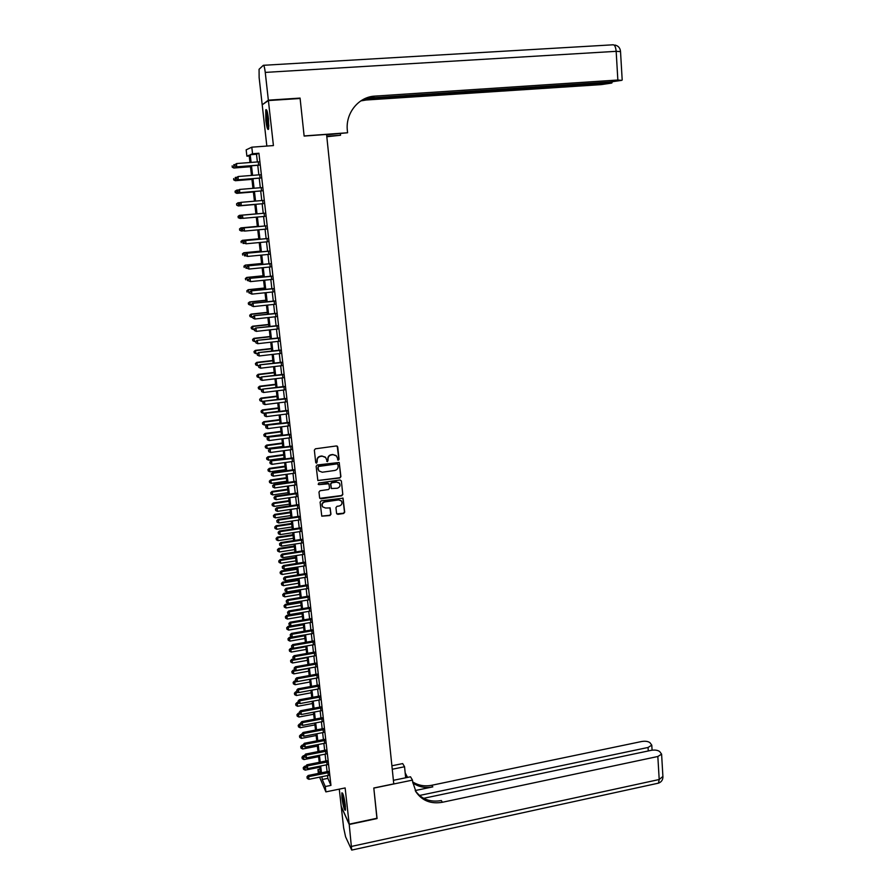 <?xml version="1.0" encoding="UTF-8"?>
<svg xmlns="http://www.w3.org/2000/svg" width="895" height="895" viewBox="0 0 895 895"><rect width="100%" height="100%" fill="white"/><g stroke="black" fill="none" stroke-linecap="round" stroke-linejoin="round"><path stroke-width="1.34" d="M338.321 460.164L339.048 459.236L337.728 446.941L336.442 445.945L315.387 448.809L314.346 450.129L315.711 462.48L316.617 463.174L317.177 460.656C317.154 458.374 318.262 456.965 320.511 456.428L322.267 456.181L325.635 457.502L327.492 461.663L328.051 459.146C328.029 456.875 329.136 455.465 331.374 454.928L333.13 454.682L336.453 455.969L338.321 460.164M337.56 459.851L338.813 459.034L337.225 446.113M315.834 462.827L317.143 462.044L317.177 460.656M326.72 461.339L328.006 460.533L328.051 459.146M345.302 805.265C344.105 796.986 342.964 792.847 341.879 792.836L341.946 797.848C343.132 806.059 344.273 810.199 345.369 810.255L345.302 805.265M268.466 118.8C267.527 111.707 266.632 108.731 265.759 109.861L265.826 120.333C266.755 127.381 267.65 130.346 268.534 129.238L268.466 118.8M336.576 513.394L337.851 514.356L343.669 513.484L344.698 512.175L343.031 498.179L321.126 500.842L320.097 502.151L321.786 516.169L329.942 515.542L330.971 514.233L330.132 507.935L325.556 508.024L322.67 506.872C321.562 504.478 322.301 502.822 324.885 501.916L338.612 499.891L341.42 500.999C342.584 503.393 341.868 505.06 339.261 505.999L336.99 506.335L335.949 507.644L336.576 513.394M327.536 775.551L327.861 778.37L330.96 785.385L325.277 786.537L325.892 791.885L319.582 777.162M249.235 155.987L246.897 156.166L246.159 149.845L251.797 147.183L273.422 145.572L268.399 100.564L300.116 98.484L304.132 136.074L326.574 134.429L393.766 783.875L373.797 788.003L377.03 818.243L349.184 824.172L345.134 787.936L325.892 791.885M251.797 147.183L252.547 153.727L250.208 154.734L251.092 162.42M330.96 785.385L258.923 153.246L252.547 153.727M339.865 477.975L340.906 476.655L339.205 462.48L317.177 465.008L316.136 466.329L317.859 480.525L339.865 477.975L340.682 476.442L339.205 462.48M341.364 480.962L342.807 494.465L341.778 495.774L320.913 498.828L319.616 497.855L318.978 492.06L320.018 490.74L328.51 489.509L329.55 488.2L328.901 483.781L318.989 484.642L318.24 484.34L318.81 483.02L340.089 479.977L341.364 480.962L342.807 494.465M339.283 789.133L341.196 806.194L349.184 824.172M268.399 100.564L262.201 104.793L266.844 146.064M258.633 165.217L258.252 161.872M260.098 178.083L259.718 174.782M261.564 190.915L261.195 187.648M263.018 203.68L262.66 200.469M264.472 216.422L264.115 213.234M265.927 229.131L265.558 225.92M267.37 241.784L267.001 238.562M268.813 254.393L268.444 251.148M270.245 266.956L269.876 263.689M271.677 279.464L271.297 276.186M273.098 291.927L272.729 288.626M274.519 304.334L274.138 301.022M275.928 316.707L275.548 313.373M277.338 329.024L276.958 325.679M278.737 341.297L278.356 337.941M280.135 353.525L279.755 350.146M281.522 365.708L281.142 362.318M282.909 377.847L282.518 374.434M284.297 389.929L283.905 386.506M285.673 401.978L285.27 398.532M287.038 413.971L286.646 410.514M288.403 425.919L288.011 422.451M289.767 437.834L289.365 434.343M291.121 449.693L290.718 446.191M292.464 461.518L292.061 457.994M293.817 473.287L293.415 469.752M295.149 485.023L294.746 481.465M296.491 496.703L296.077 493.145M297.822 508.349L297.408 504.769M299.143 519.95L298.729 516.359M300.463 531.507L300.049 527.905M301.783 543.019L301.369 539.405M303.092 554.497L302.678 550.861M304.389 565.931L303.976 562.284M305.698 577.32L305.273 573.65M306.985 588.664L306.571 584.983M308.283 599.963L307.858 596.283M309.569 611.229L309.144 607.526M310.845 622.461L310.42 618.736M312.131 633.638L311.695 629.912M313.395 644.78L312.97 641.044M314.671 655.878L314.234 652.131M315.935 666.943L315.499 663.173M317.188 677.962L316.752 674.181M318.441 688.949L318.005 685.156M319.694 699.89L319.258 696.086M320.936 710.798L320.5 706.972M322.178 721.661L321.741 717.824M323.419 732.479L322.972 728.642M324.65 743.264L324.203 739.415M325.869 754.015L325.433 750.155M327.1 764.722L326.653 760.851M258.923 153.246L256.496 154.253L257.38 161.939M257.76 165.284L258.856 174.861M259.226 178.161L260.322 187.726M260.691 190.982L261.787 200.547M262.157 203.758L263.253 213.312M263.611 216.5L264.696 225.999M265.065 229.209L266.139 238.641M266.509 241.863L267.583 251.226M267.952 254.471L269.015 263.779M269.395 267.034L270.447 276.264M270.827 279.553L271.867 288.716M272.248 292.016L273.288 301.112M273.669 304.434L274.698 313.474M275.078 316.796L276.108 325.78M276.488 329.125L277.506 338.03M277.897 341.398L278.904 350.247M279.296 353.626L280.303 362.408M280.683 365.809L281.679 374.535M282.07 377.947L283.066 386.606M283.458 390.03L284.442 398.633M284.834 402.079L285.807 410.615M286.21 414.083L287.172 422.563M287.575 426.031L288.537 434.455M288.928 437.946L289.89 446.303M290.293 449.805L291.244 458.106M291.647 461.63L292.587 469.875M292.989 473.399L293.929 481.588M294.332 485.135L295.26 493.257M295.663 496.826L296.592 504.892M296.995 508.472L297.912 516.482M298.326 520.073L299.232 528.028M299.646 531.63L300.552 539.528M300.966 543.153L301.861 550.984M302.275 554.62L303.17 562.407M303.584 566.054L304.468 573.784M304.882 577.443L305.766 585.117M306.179 588.798L307.052 596.417M307.477 600.097L308.339 607.671M308.764 611.363L309.625 618.881M310.05 622.596L310.901 630.046M311.326 633.772L312.176 641.178M312.601 644.926L313.44 652.265M313.865 656.024L314.704 663.318M315.13 667.088L315.957 674.327M316.394 678.108L317.222 685.301M317.647 689.094L318.463 696.232M318.9 700.035L319.716 707.128M320.153 710.943L320.958 717.98M321.394 721.806L322.189 728.787M322.625 732.636L323.419 739.572M323.867 743.421L324.65 750.301M325.086 754.172L325.869 761.007M326.317 764.878L327.089 771.669M328.32 775.394L327.872 771.512M318.385 773.425L317.938 769.521L319.515 773.19M320.03 769.096L317.938 769.521M321.92 776.692L322.245 779.511L325.277 786.537M251.484 165.776L252.591 175.364M252.972 178.664L254.068 188.241M254.448 191.508L255.556 201.073M255.925 204.295L257.022 213.86M257.391 217.049L258.487 226.558M258.856 229.769L259.953 239.211M260.322 242.444L261.407 251.819M261.776 255.064L262.85 264.383M263.231 267.639L264.293 276.891M264.674 280.169L265.726 289.353M266.106 292.654L267.157 301.76M267.538 305.083L268.589 314.134M268.97 317.468L270.01 326.451M270.391 329.796L271.42 338.724M271.811 342.091L272.83 350.952M273.221 354.331L274.239 363.124M274.631 366.525L275.638 375.262M276.029 378.674L277.025 387.345M277.428 390.779L278.412 399.394M278.815 402.839L279.799 411.387M280.202 414.844L281.175 423.335M281.578 426.814L282.551 435.25M282.954 438.74L283.916 447.108M284.319 450.621L285.281 458.922M285.684 462.446L286.635 470.703M287.049 474.238L287.989 482.427M288.403 485.985L289.342 494.118M289.745 497.687L290.685 505.764M291.099 509.344L292.016 517.355M292.43 520.957L293.347 528.923M293.773 532.525L294.679 540.435M295.093 544.059L295.999 551.902M296.424 555.538L297.319 563.335M297.744 566.982L298.628 574.724M299.053 578.394L299.937 586.068M300.362 589.749L301.246 597.379M301.671 601.071L302.544 608.634M302.969 612.348L303.841 619.866M304.266 623.58L305.128 631.042M305.553 634.779L306.414 642.185M306.84 645.933L307.69 653.283M308.126 657.042L308.965 664.347M309.401 668.117L310.241 675.367M310.677 679.148L311.505 686.353M311.941 690.146L312.769 697.294M313.205 701.098L314.022 708.191M314.458 712.017L315.275 719.054M315.711 722.891L316.517 729.884M316.964 733.732L317.77 740.668M318.206 744.528L319 751.42M319.448 755.29L320.242 762.126M320.69 766.008L321.473 772.799M249.985 162.51L249.134 155.193L246.897 156.166M320.477 773L319.694 766.209M319.246 762.327L318.452 755.481M318.005 751.61L317.21 744.718M316.763 740.87L315.969 733.922M315.521 730.074L314.716 723.082M314.268 719.256L313.451 712.207M313.015 708.381L312.198 701.288M311.751 697.485L310.934 690.336M310.487 686.532L309.659 679.339M309.222 675.557L308.383 668.296M307.947 664.526L307.108 657.221M306.672 653.462L305.822 646.112M305.396 642.364L304.535 634.958M304.11 631.221L303.237 623.759M302.812 620.034L301.951 612.516M301.514 608.813L300.642 601.239M300.217 597.547L299.333 589.917M298.908 586.236L298.024 578.55M297.599 574.892L296.704 567.15M296.29 563.503L295.384 555.706M294.97 552.07L294.063 544.216M293.638 540.591L292.732 532.682M292.307 529.079L291.39 521.114M290.976 517.511L290.047 509.49M289.633 505.91L288.705 497.833M288.291 494.264L287.351 486.13M286.937 482.584L285.997 474.384M285.583 470.848L284.632 462.592M284.23 459.068L283.267 450.756M282.865 447.254L281.891 438.874M281.489 435.384L280.515 426.96M280.113 423.48L279.139 414.989M278.737 411.521L277.752 402.974M277.002 396.53L261.374 398.476L261.72 401.441L277.349 399.483L276.354 390.914M275.962 387.479L274.955 378.809M274.564 375.385L273.557 366.659M273.165 363.258L272.147 354.454M271.756 351.075L270.737 342.214M270.346 338.847L269.317 329.919M268.925 326.574L267.885 317.58M267.504 314.246L266.464 305.195M266.072 301.883L265.021 292.766M264.64 289.465L263.577 280.28M263.208 277.002L262.134 267.75M261.754 264.484L260.68 255.176M260.311 251.931L259.226 242.545M258.856 239.312L257.76 229.87M257.391 226.659L256.294 217.149M255.925 213.95L254.818 204.384M254.448 201.174L253.341 191.597M252.961 188.33L251.864 178.754M251.473 175.454L250.376 165.855M256.496 154.253L250.208 154.734M327.861 778.37L322.245 779.511M335.983 455.488L333.13 454.682M327.827 458.945C327.816 456.674 328.924 455.264 331.161 454.727L332.906 454.481M325.209 457.054L322.267 456.181M316.964 460.444C316.942 458.173 318.061 456.763 320.298 456.226L322.055 455.98M317.837 480.492L339.641 477.751M337.963 464.572L337.068 463.878L318.642 466.452L317.915 467.38L318.833 470.871L322.245 472.224L334.819 470.457C337.057 469.92 338.153 468.51 338.142 466.239L337.963 464.572M337.639 464.013L337.068 463.878M318.978 471.05L317.893 468.846L318.43 466.239L336.844 463.666M319.783 498.336L341.543 495.539L342.584 494.23M328.756 483.624L327.626 483.143L318.989 484.642M318.184 484.262L318.777 484.408M337.292 488.245C339.921 487.305 340.637 485.616 339.44 483.199L336.632 482.103L331.788 482.797L330.758 484.117L331.396 488.525L337.292 488.245M339.104 482.841L336.632 482.103M331.329 488.446L330.535 483.893L331.575 482.573L336.419 481.879M341.129 500.674L338.612 499.891M322.692 506.894L322.469 506.626C321.35 504.232 322.088 502.576 324.672 501.67L338.388 499.656M321.73 516.079L329.718 515.285L330.758 513.976L329.964 507.756M336.733 513.864L343.445 513.238L344.474 511.929L342.841 497.989M235.005 164.613L233.796 164.702L233.83 168.025L250.466 166.716M232.331 167.108L232.174 165.832L232.197 167.152L234.177 167.891L250.455 166.615M233.83 168.025L232.197 167.152M234.803 164.758L234.96 166.056L234.803 164.758L236.593 163.55L258.666 161.838M234.949 164.702L236.593 163.55L236.616 166.94L259.047 165.183M259.035 165.072L236.974 166.794L235.094 166M234.96 166.056L236.616 166.94M268.768 128.063L267.639 124.416C266.587 118.106 266.386 113.62 267.012 110.946M267.46 112.647L268.869 126.34M266.688 110.119C266.173 113.654 266.464 118.666 267.56 125.132M345.526 808.834L343.635 802.077L342.942 793.988M343.523 795.823L345.459 806.887M342.651 793.294L343.512 802.188L345.492 809.606M268.355 100.162L300.071 98.092L304.121 135.939L347.584 132.762L347.361 130.569C345.269 113.329 358.481 96.817 374.871 96.112L617.852 80.024L616.163 51.328L265.256 72.405L268.355 100.162L262.828 104.368M300.071 98.092L299.322 98.528M326.776 136.275L340.547 135.257L340.402 133.78M340.547 135.257L326.82 136.734M347.584 132.762L326.619 134.787M364.008 99.043L611.553 83.101L601.116 84.622L361.737 100.296M265.256 72.405C264.651 67.595 264.014 65.234 263.343 65.301L259.069 69.273L259.136 77.596L262.157 104.413M366.01 98.204L610.961 81.915L621.656 80.36L617.852 80.024M364.422 98.842L374.871 96.112M360.808 100.9L366.2 100.005M376.918 818.265L373.808 788.103L412.483 780.116L412.662 781.894C418.323 785.508 424.7 786.638 431.804 785.262L641.614 741.519C645.25 740.926 648.036 741.317 649.96 742.682L651.784 745.166L648.058 747.47L419.486 795.476M393.397 780.317L410.514 776.793L412.483 780.116M391.887 765.784L402.683 763.592L404.551 766.746L405.67 777.789M423.637 798.306L651.168 750.346C654.871 749.741 657.713 750.144 659.693 751.554L661.595 754.149L657.836 756.499L442.398 802.267C430.998 804.213 422.227 800.801 416.097 792.053L412.662 781.894M349.218 824.485L341.23 806.496L343.635 827.797L345.593 836.847L351.713 850.082L349.218 824.485L377.063 818.556M392.245 769.252L404.551 766.746M412.785 782.89C418.603 786.996 425.282 788.316 432.811 786.873L415.224 790.542M406.364 775.473L407.728 777.363M405.166 772.832L407.527 777.408M415.291 790.665C421.433 799.19 430.126 802.491 441.336 800.566L442.398 802.267M236.862 177.311L235.295 177.434L235.329 180.712L251.931 179.369M233.83 179.817L233.684 178.552L233.696 179.861L235.676 180.611L251.92 179.291M235.329 180.712L233.696 179.861M238.696 189.953L236.795 190.12L236.817 193.354L253.386 191.966M235.329 192.492L235.184 191.228L235.195 192.514L237.164 193.275L253.386 191.922M235.038 191.25L236.795 190.12L235.184 191.228M236.817 193.354L235.195 192.514M238.305 205.951L254.84 204.519L238.305 205.951L236.683 205.123L236.672 203.847L236.683 205.123M240.531 202.561L238.283 202.751L238.652 205.895L236.828 205.112M236.537 203.87L237.936 202.807L236.672 203.847M238.159 216.422L238.305 217.675L238.159 216.422L239.77 215.337L255.914 213.916L239.412 215.359L240.14 218.469L242.5 218.257M238.305 217.675L240.14 218.469L238.171 217.686M238.025 216.433L239.412 215.359M236.325 177.702L236.481 179L236.325 177.702L238.115 176.516L260.143 174.749M236.47 177.657L238.115 176.516L238.137 179.861L260.512 178.049M260.512 177.971L238.495 179.761L236.627 178.955M236.481 179L238.137 179.861M237.846 190.601L238.003 191.888L237.846 190.601L239.636 189.438L261.608 187.614M237.992 190.568L239.636 189.438L239.647 192.738L261.978 190.87M261.978 190.825L240.017 192.66L238.137 191.854M238.003 191.888L239.647 192.738M239.357 203.445L239.513 204.731L239.357 203.445L240.777 202.359L263.074 200.435M239.502 203.433L241.147 202.304L241.158 205.57L263.432 203.646M263.432 203.635L241.527 205.514L239.659 204.709M239.513 204.731L241.158 205.57M241.012 216.232L242.657 215.124L264.528 213.2L242.288 215.158L243.026 218.324L241.023 217.519L241.012 216.232L241.023 217.519M264.886 216.389L243.026 218.324L241.169 217.519M242.288 215.158L240.867 216.243M257.357 226.379L240.889 227.867L241.616 230.999L243.63 230.809M257.357 226.413L241.247 227.867L239.502 228.952L239.793 230.205L239.636 228.952M239.793 230.205L241.258 230.988L239.647 230.194M239.502 228.952L240.889 227.867M265.972 225.887L243.787 227.889L265.983 225.92M242.511 228.997L244.156 227.889L244.525 231.078L242.523 230.272L242.511 228.997L242.523 230.272M266.341 229.086L244.525 231.078L242.668 230.272M243.787 227.889L242.366 228.997M258.789 238.797L242.366 240.33L243.082 243.474L244.76 243.317M258.8 238.864L242.724 240.352L240.979 241.415L241.27 242.679L241.113 241.426M240.979 241.415L242.366 240.33M267.415 238.517L245.275 240.576L267.426 238.585M244.011 241.706L245.644 240.61L246.024 243.787L244.011 242.959L244.011 241.706L244.011 242.959M267.784 241.751L246.024 243.787L244.167 242.97M245.275 240.576L243.865 241.695M260.221 251.171L243.82 252.737L244.548 255.903L245.868 255.78M260.232 251.271L244.19 252.804L242.444 253.844L242.735 255.109L242.59 253.867M242.444 253.844L243.82 252.737M268.858 251.103L246.763 253.218L268.869 251.204M245.51 254.37L247.132 253.285L247.512 256.44L245.51 255.601L245.51 254.37L245.51 255.601M269.227 254.348L247.512 256.44L245.655 255.634M246.763 253.218L245.353 254.348M261.642 263.499L245.286 265.11L246.013 268.287L246.986 268.187M261.664 263.622L245.644 265.188L243.91 266.218L244.201 267.482L244.055 266.251M243.91 266.218L245.286 265.11M270.29 263.645L248.239 265.815L270.301 263.779M246.986 266.978L248.62 265.904L248.989 269.048L246.986 268.198L246.986 266.978L246.986 268.198M270.659 266.911L248.989 269.048L247.143 268.243M248.239 265.815L246.841 266.945M263.063 275.783L246.74 277.428L247.467 280.616L248.441 280.515M263.085 275.94L247.109 277.539L245.364 278.546L245.655 279.822L245.51 278.591M245.364 278.546L246.74 277.428M271.711 276.141L249.716 278.356L271.733 276.298M248.474 279.542L250.097 278.479L250.466 281.612L248.463 280.75L248.474 279.542L248.463 280.75M272.091 279.419L250.466 281.612L248.62 280.795M249.716 278.356L248.318 279.497M264.472 288.022L248.183 289.7L248.922 292.911L249.884 292.81M264.495 288.201L248.553 289.835L246.819 290.819L247.109 292.106L246.964 290.875M246.819 290.819L248.183 289.7M273.132 288.582L251.182 290.853L273.154 288.772M249.94 292.061L251.562 290.998L251.931 294.119L249.94 293.247L249.794 291.994L249.94 293.247M273.512 291.882L251.931 294.119L250.097 293.303M251.182 290.853L249.794 291.994M265.882 300.217L249.627 301.928L250.365 305.15L251.327 305.05M265.904 300.418L249.996 302.096L248.262 303.058L248.553 304.345L248.407 303.125M250.365 305.15L248.553 304.345M248.262 303.058L249.627 301.928M274.552 300.988L252.647 303.293L274.575 301.201M251.417 304.524L251.562 305.766L251.417 304.524L253.039 303.472L253.397 306.582L274.922 304.3M252.647 303.293L251.26 304.457M251.562 305.766L253.397 306.582M267.292 312.355L251.07 314.1L251.797 317.345L252.77 317.244M267.314 312.59L251.439 314.302L249.705 315.241L249.996 316.539L249.85 315.32M251.797 317.345L249.996 316.539M249.705 315.241L251.07 314.1M275.962 313.339L254.102 315.7L275.984 313.574M252.871 316.942L253.016 318.184L252.871 316.942L254.493 315.901L254.862 319L276.342 316.662M254.102 315.7L252.726 316.864M253.016 318.184L254.862 319M268.679 324.46L252.502 326.239L253.229 329.494L254.202 329.382M268.713 324.717L252.871 326.462L251.137 327.391L251.428 328.689L251.294 327.481M253.229 329.494L251.428 328.689M251.137 327.391L252.502 326.239M277.36 325.635L255.556 328.051L277.394 325.903M254.337 329.315L254.482 330.546L254.337 329.315L255.948 328.275L256.317 331.363L277.741 328.98M255.556 328.051L254.18 329.226M254.482 330.546L256.317 331.363M270.077 336.509L253.923 338.332L254.661 341.599L255.69 341.487M270.111 336.8L254.303 338.578L252.569 339.485L252.86 340.794L252.726 339.585M254.661 341.599L252.86 340.794M252.569 339.485L253.923 338.332M278.759 337.896L257.01 340.357L278.792 338.187M255.78 341.633L255.925 342.863L255.78 341.633L257.402 340.615L257.76 343.691L279.139 341.252M257.01 340.357L255.623 341.532M255.925 342.863L257.76 343.691M271.465 348.513L255.343 350.37L256.082 353.659L257.413 353.503M271.498 348.837L255.724 350.65L253.99 351.534L254.292 352.854L254.146 351.645M256.082 353.659L254.292 352.854M253.99 351.534L255.343 350.37M280.157 350.102L258.442 352.608L280.191 350.426M257.234 353.917L257.368 355.136L257.234 353.917L258.845 352.898L259.203 355.964L280.538 353.48M258.442 352.608L257.078 353.805M257.368 355.136L259.203 355.964M272.841 360.484L256.764 362.374L257.503 365.675L259.125 365.473M272.885 360.819L257.145 362.676L255.411 363.549L255.713 364.869L255.567 363.661M257.503 365.675L255.713 364.869M255.411 363.549L256.764 362.374M281.545 362.262L259.886 364.824L281.578 362.62M258.666 366.144L258.812 367.364L258.666 366.144L260.277 365.138L260.635 368.192L281.925 365.663M259.886 364.824L258.51 366.021M258.812 367.364L260.635 368.192M274.217 372.398L258.174 374.323L258.912 377.645L260.837 377.41M274.262 372.767L258.554 374.647L256.831 375.508L257.122 376.829L256.988 375.643M258.912 377.645L257.122 376.829M256.831 375.508L258.174 374.323M282.921 374.378L261.306 376.985L282.965 374.759M260.109 378.328L260.244 379.547L260.109 378.328L261.709 377.321L262.067 380.364L283.312 377.791M261.306 376.985L259.942 378.193M260.244 379.547L262.067 380.364M275.593 384.279L259.584 386.237L260.322 389.56L262.526 389.291M275.638 384.671L259.964 386.584L258.241 387.423L258.532 388.754L258.398 387.569M260.322 389.56L258.532 388.754M258.241 387.423L259.584 386.237M284.308 386.45L262.738 389.101L284.353 386.864M261.53 390.466L261.676 391.674L261.53 390.466L263.141 389.47L263.499 392.502L284.699 389.884M262.738 389.101L261.374 390.321M261.676 391.674L263.499 392.502M276.958 396.105L260.982 398.096L259.639 399.293L259.942 400.636L259.796 399.45M261.72 401.441L259.942 400.636M259.639 399.293L260.982 398.096M285.673 398.476L264.159 401.173L285.729 398.913M262.962 402.56L263.096 403.768L262.962 402.56L264.562 401.575L264.92 404.585L286.064 401.922M264.159 401.173L262.794 402.403M263.096 403.768L264.92 404.585M278.323 407.896L262.369 409.921L263.119 413.277L278.714 411.286M278.367 408.344L262.772 410.324L261.038 411.129L261.34 412.472L261.195 411.286M263.119 413.277L261.34 412.472M261.038 411.129L262.369 409.921M287.049 410.458L265.569 413.21L287.094 410.928M264.383 414.598L264.517 415.806L264.383 414.598L265.983 413.624L266.33 416.634L287.44 413.915M265.569 413.21L264.215 414.43M264.517 415.806L266.33 416.634M279.676 419.643L263.768 421.702L264.506 425.069L280.068 423.044M279.732 420.113L264.159 422.127L262.436 422.91L262.727 424.264L262.593 423.089M264.506 425.069L262.727 424.264M262.436 422.91L263.768 421.702M288.403 422.395L266.978 425.192L288.458 422.887M265.793 426.602L265.927 427.799L265.793 426.602L267.392 425.628L267.739 428.627L288.805 425.875M266.978 425.192L265.625 426.423M265.927 427.799L267.739 428.627M281.03 431.345L265.144 433.437L265.893 436.816L281.422 434.769M281.086 431.837L265.546 433.885L263.824 434.657L264.115 436.01L263.98 434.836M265.893 436.816L264.115 436.01M263.824 434.657L265.144 433.437M289.767 434.288L268.377 437.129L289.823 434.802M267.202 438.561L267.337 439.747L267.202 438.561L268.791 437.599L269.149 440.575L290.159 437.778M268.377 437.129L267.034 438.371M267.337 439.747L269.149 440.575M282.373 443.003L266.531 445.128L267.269 448.529L282.764 446.437M282.428 443.517L266.934 445.598L265.211 446.348L265.502 447.713L265.367 446.538M267.269 448.529L265.502 447.713M265.211 446.348L266.531 445.128M291.121 446.135L269.775 449.022L291.177 446.683M268.601 450.465L268.746 451.662L268.601 450.465L270.2 449.514L270.547 452.49L291.513 449.637M269.775 449.022L268.433 450.263M268.746 451.662L270.547 452.49M283.715 454.615L267.907 456.774L268.645 460.187L284.107 458.072M283.771 455.163L268.31 457.278L266.587 458.005L266.878 459.37L266.744 458.206M268.645 460.187L266.878 459.37M266.587 458.005L267.907 456.774M292.464 457.938L271.174 460.869L292.531 458.508M269.999 462.335L270.133 463.52L269.999 462.335L271.588 461.384L271.935 464.348L292.866 461.462M271.174 460.869L269.831 462.122M270.133 463.52L271.935 464.348M285.046 466.183L269.272 468.376L270.022 471.81L285.449 469.651M285.113 466.765L269.675 468.902L267.952 469.618L268.254 470.994L268.12 469.83M270.022 471.81L268.254 470.994M267.952 469.618L269.272 468.376M293.806 469.696L272.561 472.672L272.975 473.209L293.873 470.289M271.386 474.149L271.532 475.334L271.386 474.149L272.975 473.209L273.322 476.162L294.209 473.231M272.561 472.672L271.23 473.936M271.532 475.334L273.322 476.162M286.378 477.717L270.637 479.944L271.386 483.378L286.78 481.197M286.445 478.322L271.04 480.492L269.328 481.186L269.619 482.562L269.484 481.409M271.386 483.378L269.619 482.562M269.328 481.186L270.637 479.944M295.137 481.409L273.948 484.43L274.362 485L295.216 482.036M272.774 485.929L272.919 487.104L272.774 485.929L274.362 485L274.709 487.943L295.551 484.967M273.948 484.43L272.606 485.705M272.919 487.104L274.709 487.943M287.709 489.207L272.002 491.456L272.74 494.913L288.112 492.697M287.776 489.833L272.404 492.037L270.693 492.72L270.984 494.096L270.849 492.944M272.74 494.913L270.984 494.096M270.693 492.72L272.002 491.456M296.48 493.089L275.324 496.143L275.749 496.736L296.547 493.727M274.161 497.665L274.295 498.839L274.161 497.665L275.749 496.736L276.085 499.667L296.883 496.647M275.324 496.143L273.993 497.419M274.295 498.839L276.085 499.667M289.029 500.652L273.355 502.934L274.105 506.402L289.432 504.165M289.107 501.301L273.758 503.538L272.046 504.198L272.349 505.585L272.214 504.444M274.105 506.402L272.349 505.585M272.046 504.198L273.355 502.934M297.8 504.713L276.689 507.812L277.114 508.438L297.878 505.384M275.537 509.356L275.671 510.519L275.537 509.356L277.114 508.438L277.461 511.358L298.214 508.293M276.689 507.812L275.369 509.098M275.671 510.519L277.461 511.358M290.349 512.063L274.698 514.379L275.447 517.858L290.752 515.576M290.428 512.734L275.112 514.994L273.4 515.643L273.702 517.042L273.568 515.9M275.447 517.858L273.702 517.042M273.4 515.643L274.698 514.379M299.12 516.303L278.065 519.447L278.49 520.084L299.198 516.997M276.913 521.002L277.047 522.165L276.913 521.002L278.49 520.084L278.826 522.993L299.534 519.894M278.065 519.447L276.734 520.733M277.047 522.165L278.826 522.993M291.658 523.418L276.04 525.768L276.801 529.269L292.061 526.954M291.736 524.112L276.465 526.417L274.743 527.043L275.045 528.442L274.91 527.3M276.801 529.269L275.045 528.442M274.743 527.043L276.04 525.768M300.44 527.837L279.419 531.026L279.855 531.697L300.53 528.565M278.278 532.603L278.412 533.756L278.278 532.603L279.855 531.697L280.191 534.595L300.854 531.451M279.419 531.026L278.11 532.335M278.412 533.756L280.191 534.595M292.967 534.74L277.383 537.123L278.132 540.636L293.37 538.298M293.045 535.467L277.808 537.794L276.096 538.41L276.387 539.808L276.253 538.678M278.132 540.636L276.387 539.808M276.096 538.41L277.383 537.123M301.749 539.338L280.784 542.571L281.209 543.265L301.839 540.088M279.632 544.16L279.777 545.312L279.632 544.16L281.209 543.265L281.556 546.151L302.163 542.963M280.784 542.571L279.464 543.88M279.777 545.312L281.556 546.151M294.265 546.028L278.725 548.434L279.475 551.958L294.679 549.586M294.354 546.767L279.139 549.127L277.428 549.72L277.73 551.13L277.595 550M279.475 551.958L277.73 551.13M277.428 549.72L278.725 548.434M303.058 550.805L282.126 554.072L282.563 554.788L303.148 551.566M280.996 555.672L281.131 556.824L280.996 555.672L282.563 554.788L282.909 557.663L303.472 554.43M282.126 554.072L280.817 555.392M281.131 556.824L282.909 557.663M295.563 557.261L280.045 559.711L280.806 563.235L295.976 560.841M295.652 558.032L280.471 560.427L278.759 561.008L279.061 562.418L278.927 561.288M280.806 563.235L279.061 562.418M278.759 561.008L280.045 559.711M304.367 562.217L283.48 565.528L283.916 566.266L304.457 563.011M282.35 567.15L282.484 568.291L282.35 567.15L283.916 566.266L284.252 569.13L304.781 565.864M283.48 565.528L282.171 566.848M282.484 568.291L284.252 569.13M296.86 568.47L281.377 570.932L282.126 574.478L297.274 572.062M296.95 569.254L281.802 571.681L280.09 572.241L280.392 573.661L280.258 572.543M282.126 574.478L280.392 573.661M280.09 572.241L281.377 570.932M305.665 573.594L284.823 576.939L285.259 577.711L305.754 574.411M283.693 578.584L283.827 579.725L283.693 578.584L285.259 577.711L285.594 580.564L306.079 577.253M284.823 576.939L283.514 578.271M283.827 579.725L285.594 580.564M298.147 579.624L282.697 582.13L283.458 585.688L298.561 583.227M298.236 580.441L283.122 582.891L281.41 583.439L281.712 584.86L281.589 583.741M283.458 585.688L281.712 584.86M281.41 583.439L282.697 582.13M306.963 584.927L286.154 588.317L286.601 589.111L307.052 585.766M285.035 589.973L285.169 591.114L285.035 589.973L286.601 589.111L286.937 591.953L307.377 588.597M286.154 588.317L284.856 589.66M285.169 591.114L286.937 591.953M299.433 590.745L284.017 593.273L284.767 596.853L299.847 594.358M299.523 591.584L284.442 594.056L282.73 594.593L283.033 596.025L282.909 594.906M284.767 596.853L283.033 596.025M282.73 594.593L284.017 593.273M308.249 596.215L287.485 599.65L287.933 600.467L308.35 597.077M286.366 601.317L286.501 602.458L286.366 601.317L287.933 600.467L288.268 603.297L308.663 599.907M287.485 599.65L286.199 600.992M286.501 602.458L288.268 603.297M300.709 601.832L285.326 604.382L286.076 607.974L301.134 605.456M300.809 602.682L285.751 605.188L284.051 605.714L284.353 607.146L284.218 606.038M286.076 607.974L284.353 607.146M284.051 605.714L285.326 604.382M309.536 607.47L288.817 610.938L289.264 611.777L309.636 608.354M287.698 612.627L287.832 613.757L287.698 612.627L289.264 611.777L289.6 614.596L309.95 611.173M288.817 610.938L287.519 612.292M287.832 613.757L289.6 614.596M301.984 612.862L286.624 615.458L287.384 619.049L302.409 616.51M302.085 613.746L287.06 616.286L285.36 616.789L285.662 618.221L285.527 617.114M287.384 619.049L285.662 618.221M285.36 616.789L286.624 615.458M310.811 618.68L290.137 622.193L290.584 623.054L310.912 619.586M289.029 623.893L289.163 625.023L289.029 623.893L290.584 623.054L290.92 625.862L311.236 622.394M290.137 622.193L288.85 623.546M289.163 625.023L290.92 625.862M303.26 623.871L287.933 626.489L288.693 630.091L303.673 627.518M303.36 624.777L288.369 627.339L286.668 627.82L286.971 629.263L286.836 628.167M288.693 630.091L286.971 629.263M286.668 627.82L287.933 626.489M312.086 629.845L291.457 633.403L291.904 634.275L312.187 630.785M290.349 635.114L290.483 636.233L290.349 635.114L291.904 634.275L292.24 637.083L312.512 633.571M291.457 633.403L290.17 634.768M290.483 636.233L292.24 637.083M292.05 636.994L289.23 637.475L289.991 641.1L304.949 638.493M304.624 635.752L287.966 638.817L288.268 640.272L288.134 639.164M289.991 641.1L288.268 640.272M287.966 638.817L289.23 637.475M313.351 640.977L292.766 644.568L293.224 645.474L313.463 641.928M291.669 646.302L291.804 647.421L291.669 646.302L293.224 645.474L293.549 648.26L313.787 644.713M292.766 644.568L291.49 645.944M291.804 647.421L293.549 648.26M293.001 647.991L290.517 648.428L291.278 652.063L306.213 649.434M305.889 646.705L289.264 649.781L289.566 651.236L289.432 650.139M291.278 652.063L289.566 651.236M289.264 649.781L290.517 648.428M314.626 652.063L294.075 655.699L294.533 656.617L314.738 653.048M292.978 657.445L293.112 658.552L292.978 657.445L294.533 656.617L294.858 659.402L315.051 655.811M294.075 655.699L292.799 657.075M293.112 658.552L294.858 659.402M293.952 658.955L291.804 659.335L292.564 662.982L307.466 660.331M307.153 657.612L290.551 660.7L290.853 662.155L290.73 661.058M292.564 662.982L290.853 662.155M290.551 660.7L291.804 659.335M315.879 663.106L295.384 666.786L295.842 667.726L315.991 664.112M294.287 668.543L294.421 669.65L294.287 668.543L295.842 667.726L296.167 670.5L316.315 666.876M295.384 666.786L294.108 668.162M294.421 669.65L296.167 670.5M294.902 669.885L293.09 670.21L293.851 673.868L308.719 671.183M308.406 668.475L291.837 671.574L292.139 673.04L292.016 671.955M293.851 673.868L292.139 673.04M291.837 671.574L293.09 670.21M317.143 674.114L296.681 677.828L297.14 678.802L317.255 675.143M295.585 679.607L295.719 680.715L295.585 679.607L297.14 678.802L297.464 681.554L317.568 677.895M296.681 677.828L295.406 679.215M295.719 680.715L297.464 681.554M295.853 680.782L294.365 681.05L295.137 684.72L309.972 682.001M297.408 681.531L293.124 682.415L293.426 683.881L293.291 682.807M295.137 684.72L293.426 683.881M293.124 682.415L294.365 681.05M318.385 685.089L297.979 688.837L298.438 689.821L318.508 686.141M296.883 690.627L297.017 691.734L296.883 690.627L298.438 689.821L298.762 692.573L318.821 688.881M297.979 688.837L296.704 690.235M297.017 691.734L298.762 692.573M296.961 691.6L295.641 691.846L296.413 695.527L311.214 692.786M298.393 692.406L294.399 693.222L294.701 694.688L294.578 693.614M296.413 695.527L294.701 694.688M294.399 693.222L295.641 691.846M319.638 696.019L299.266 699.8L299.724 700.819L319.761 697.082M298.18 701.613L298.315 702.709L298.18 701.613L299.724 700.819L300.049 703.559L320.074 699.823M299.266 699.8L298.001 701.21M298.315 702.709L300.049 703.559M298.158 702.374L296.916 702.609L297.677 706.289L312.456 703.526M299.377 703.224L295.674 703.985L295.976 705.461L295.842 704.387M297.677 706.289L295.976 705.461M295.674 703.985L296.916 702.609M320.88 706.905L300.552 710.731L301.011 711.76L321.003 708.001M299.467 712.554L299.601 713.651L299.467 712.554L301.011 711.76L301.335 714.501L321.316 710.719M300.552 710.731L299.288 712.14M299.601 713.651L301.335 714.501M299.4 713.091L298.18 713.326L298.941 717.029L313.686 714.232M300.362 714.02L296.939 714.713L297.241 716.19L297.118 715.116M298.941 717.029L297.241 716.19M296.939 714.713L298.18 713.326M322.122 717.756L301.828 721.616L302.297 722.679L322.245 718.875M300.754 723.462L300.888 724.547L300.754 723.462L302.297 722.679L302.611 725.397L322.558 721.583M301.828 721.616L300.575 723.037M300.888 724.547L302.611 725.397M300.653 723.775L299.445 724.01L300.205 727.724L314.917 724.905M301.346 724.771L298.203 725.397L298.505 726.885L298.382 725.823M300.205 727.724L298.505 726.885M298.203 725.397L299.445 724.01M323.352 728.564L303.103 732.468L303.573 733.542L323.487 729.705M302.029 734.325L302.163 735.41L302.029 734.325L303.573 733.542L303.886 736.261L323.789 732.412M303.103 732.468L301.85 733.889M302.163 735.41L303.886 736.261M301.906 734.415L300.698 734.65L301.458 738.375L316.148 735.533M302.331 735.489L299.456 736.048L299.769 737.536L299.646 736.473M301.458 738.375L299.769 737.536M299.456 736.048L300.698 734.65M324.583 739.337L304.378 743.275L304.848 744.371L324.717 740.501M303.304 745.143L303.439 746.229L303.304 745.143L304.848 744.371L305.161 747.079L325.019 743.197M304.378 743.275L303.125 744.707M303.439 746.229L305.161 747.079M303.159 745.02L301.951 745.255L302.711 748.992L317.367 746.128M303.405 746.15L300.72 746.665L301.022 748.164L300.899 747.101M302.711 748.992L301.022 748.164M300.72 746.665L301.951 745.255M325.814 750.077L305.642 754.049L306.112 755.167L325.948 751.263M304.58 755.939L304.703 757.013L304.58 755.939L306.112 755.167L306.426 757.864L326.25 753.937M305.642 754.049L304.389 755.481M304.703 757.013L306.426 757.864M304.401 755.593L303.192 755.827L303.964 759.575L318.586 756.678M304.602 756.745L301.962 757.237L302.275 758.736L302.152 757.685M303.964 759.575L302.275 758.736M301.962 757.237L303.192 755.827M327.033 760.772L306.907 764.789L307.377 765.93L327.167 761.981M305.844 766.679L305.967 767.753L305.844 766.679L307.377 765.93L307.69 768.604L327.469 764.654M306.907 764.789L305.654 766.221M305.967 767.753L307.69 768.604M305.766 766.098L304.434 766.366L305.206 770.125L319.806 767.194M305.788 767.306L303.215 767.776L303.517 769.286L303.394 768.234M305.206 770.125L303.517 769.286M303.215 767.776L304.434 766.366M328.241 771.434L308.16 775.484L308.641 776.636L328.387 772.653M307.108 777.397L307.231 778.46L307.108 777.397L308.641 776.636L308.954 779.31L328.689 775.327M308.16 775.484L306.918 776.927M307.231 778.46L308.954 779.31M263.577 65.29L612.93 44.806C614.641 44.683 615.715 46.853 616.163 51.328L620.526 51.597M607.75 82.799L607.716 82.139M432.811 786.873L431.804 785.262M351.657 846.379L659.201 779.511L657.836 756.499M648.271 750.95L648.058 747.47M662.893 776.468L659.201 779.511L658.474 783.147L657.624 783.326M612.046 82.799L611.99 81.848M622.193 80.035L620.515 51.451C620.168 47.972 618.333 45.846 615.022 45.063M407.135 776.815L406.509 775.741M415.448 790.956L416.097 792.053M652.086 750.189L651.784 745.166M351.713 850.082L658.474 783.147C661.271 782.118 662.759 780.104 662.938 777.084L661.595 754.149"/></g></svg>
